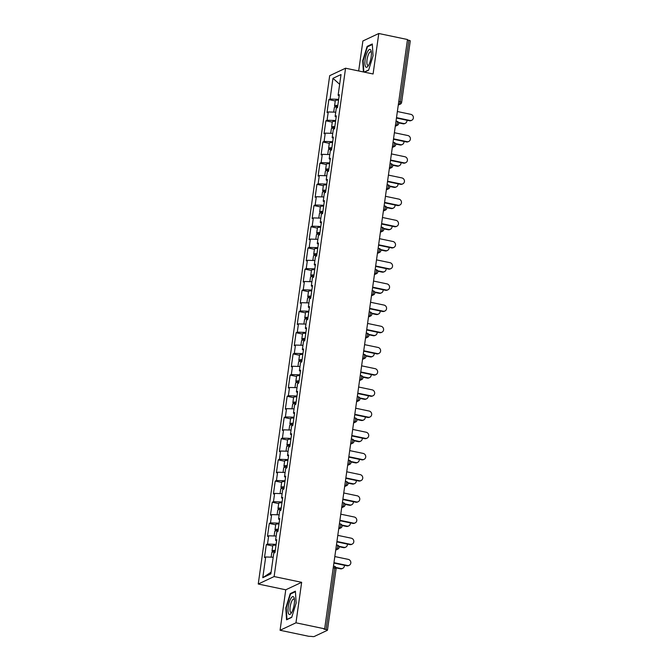 <?xml version="1.0" encoding="UTF-8"?>
<svg xmlns="http://www.w3.org/2000/svg" width="670" height="670" viewBox="0 0 670 670"><rect width="100%" height="100%" fill="white"/><g stroke="black" fill="none" stroke-linecap="round" stroke-linejoin="round"><path stroke-width="1" d="M280.068 630.277L295.964 622.807L301.651 582.322L285.763 589.801L280.068 630.277L308.769 636.299L311.567 636.416A2.102 0.444 -172 0 0 314.222 636.5L327.337 630.328A2.102 0.444 -172 0 0 327.454 630.21A2.102 0.444 -172 0 0 326.064 629.591L323.97 629.155L324.657 628.829L407.486 39.522L378.784 33.5L362.889 40.979L358.676 70.961M285.763 589.801L258.243 584.022L329.682 75.685L345.569 68.206L274.13 576.552L258.243 584.022M271.082 572.205L262.782 577.699L270.847 573.905L273.754 553.194L274.96 552.624L276.777 539.719L275.571 540.288L276.609 540.891M262.782 577.699L265.697 556.979L264.491 557.549L266.308 544.643L272.715 545.991M276.124 544.35L267.506 544.073L266.308 544.643M267.506 544.073L268.67 535.791L267.472 536.36L269.281 523.454L275.697 524.794M279.097 523.161L270.487 522.885L269.281 523.454M270.487 522.885L271.651 514.602L270.446 515.163L272.263 502.257L278.67 503.606M282.078 501.972L273.469 501.696L272.263 502.257M273.469 501.696L274.633 493.405L273.427 493.974L275.236 481.068L281.651 482.417M285.06 480.775L276.442 480.499L275.236 481.068M276.442 480.499L277.606 472.216L276.409 472.777L278.217 459.871L284.633 461.22M288.033 459.587L279.423 459.31L278.217 459.871M279.423 459.31L280.588 451.019L279.382 451.588L281.199 438.682L287.606 440.031M291.014 438.389L282.405 438.113L281.199 438.682M282.405 438.113L283.569 429.83L282.363 430.4L284.172 417.494L290.587 418.834M293.996 417.201L285.378 416.924L284.172 417.494M285.378 416.924L286.542 408.641L285.336 409.203L287.154 396.297L293.569 397.645M296.969 396.012L288.36 395.736L287.154 396.297M288.36 395.736L289.524 387.444L288.318 388.014L290.135 375.108L296.542 376.456M299.951 374.815L291.333 374.538L290.135 375.108M291.333 374.538L292.497 366.255L291.299 366.817L293.108 353.911L299.524 355.259M302.924 353.626L294.314 353.35L293.108 353.911M294.314 353.35L295.478 345.058L294.272 345.628L296.09 332.722L302.497 334.07M305.905 332.429L297.296 332.153L296.09 332.722M297.296 332.153L298.46 323.87L297.254 324.439L299.063 311.533L305.478 312.873M308.887 311.24L300.269 310.964L299.063 311.533M300.269 310.964L301.433 302.681L300.235 303.242L302.044 290.336L308.46 291.684M311.86 290.051L303.25 289.775L302.044 290.336M303.25 289.775L304.415 281.484L303.209 282.053L305.026 269.147L311.433 270.487M314.841 268.854L306.232 268.578L305.026 269.147M306.232 268.578L307.396 260.295L306.19 260.856L307.999 247.95L314.414 249.299M317.823 247.666L309.205 247.389L307.999 247.95M309.205 247.389L310.369 239.098L309.163 239.667L310.981 226.762L317.396 228.11M320.796 226.468L312.187 226.192L310.981 226.762M312.187 226.192L313.351 217.909L312.145 218.479L313.962 205.573L320.369 206.913M323.778 205.28L315.16 205.003L313.962 205.573M315.16 205.003L316.324 196.72L315.126 197.281L316.935 184.376L323.35 185.724M326.751 184.091L318.141 183.815L316.935 184.376M318.141 183.815L319.305 175.523L318.099 176.093L319.917 163.187L326.324 164.527M329.732 162.894L321.123 162.617L319.917 163.187M321.123 162.617L322.287 154.334L321.081 154.896L322.89 141.99L329.305 143.338M332.714 141.705L324.096 141.429L322.89 141.99M324.096 141.429L325.26 133.137L324.062 133.707L325.871 120.801L332.286 122.149M335.687 120.508L327.077 120.232L325.871 120.801M327.077 120.232L328.241 111.949L327.035 112.518L328.853 99.612L335.26 100.952M338.668 99.319L330.059 99.043L328.853 99.612M330.059 99.043L332.965 78.323L341.03 74.538L338.116 95.249L339.154 95.852M275.571 540.288L276.735 531.997L277.941 531.427L279.75 518.53L278.544 519.091L279.708 510.808L280.914 510.239L282.732 497.333L281.526 497.902L282.69 489.611L283.896 489.05L285.705 476.144L284.507 476.705L285.671 468.422L286.877 467.853L288.686 454.947L287.48 455.516L288.644 447.233L289.85 446.664L291.668 433.758L290.462 434.328L291.626 426.036L292.832 425.467L294.641 412.569L293.443 413.13L294.607 404.847L295.805 404.278L297.622 391.372L296.416 391.942L297.581 383.65L298.786 383.089L300.604 370.183L299.398 370.745L300.562 362.462L301.768 361.892L303.577 348.986L302.371 349.556L303.535 341.273L304.741 340.703L306.559 327.798L305.353 328.367L306.517 320.076L307.723 319.506L309.532 306.6L308.334 307.17L309.498 298.887L310.704 298.317L312.513 285.412L311.307 285.981L312.471 277.69L313.677 277.129L315.495 264.223L314.289 264.784L315.453 256.501L316.659 255.932L318.468 243.026L317.27 243.595L318.434 235.312L319.632 234.743L321.449 221.837L320.243 222.406L321.407 214.115L322.613 213.546L324.431 200.64L323.225 201.209L324.389 192.927L325.595 192.357L327.404 179.451L326.198 180.021L327.362 171.729L328.568 171.168L330.385 158.262L329.179 158.823L330.344 150.541L331.55 149.971L333.359 137.065L332.161 137.635L333.325 129.344L334.531 128.782L336.34 115.877L335.134 116.446L336.298 108.155L337.504 107.585L339.322 94.679L338.116 95.249M276.166 536.034L268.67 535.791M279.147 514.836L271.651 514.602M278.544 519.091L279.591 519.694M282.12 493.648L274.633 493.405M281.526 497.902L282.564 498.505M285.102 472.459L277.606 472.216M284.507 476.705L285.546 477.316M288.083 451.262L280.588 451.019M287.48 455.516L288.519 456.119M291.056 430.073L283.569 429.83M290.462 434.328L291.5 434.931M294.038 408.876L286.542 408.641M293.443 413.13L294.482 413.733M297.019 387.687L289.524 387.444M296.416 391.942L297.455 392.545M299.993 366.498L292.497 366.255M299.398 370.745L300.436 371.356M302.974 345.301L295.478 345.058M302.371 349.556L303.418 350.159M305.947 324.113L298.46 323.87M305.353 328.367L306.391 328.97M308.929 302.915L301.433 302.681M308.334 307.17L309.373 307.773M311.91 281.727L304.415 281.484M311.307 285.981L312.346 286.584M314.883 260.529L307.396 260.295M314.289 264.784L315.327 265.395M317.865 239.341L310.369 239.098M317.27 243.595L318.309 244.198M320.846 218.152L313.351 217.909M320.243 222.406L321.282 223.009M323.819 196.955L316.324 196.72M323.225 201.209L324.263 201.812M326.801 175.766L319.305 175.523M326.198 180.021L327.245 180.624M329.774 154.569L322.287 154.334M329.179 158.823L330.218 159.435M332.755 133.38L325.26 133.137M332.161 137.635L333.199 138.238M335.737 112.192L328.241 111.949M335.134 116.446L336.173 117.049M398.767 101.522L400.233 101.823L408.884 40.292L407.419 39.982M408.884 40.292A2.102 0.444 8 0 1 410.274 40.912L401.623 102.443A2.102 0.444 8 0 0 400.233 101.823A2.102 0.628 101.8 0 1 399.253 104.193L398.416 104.017M339.656 84.303L332.965 78.323M295.964 622.807L324.657 628.829M301.651 582.322L274.13 576.552M345.569 68.206L373.09 73.985L378.784 33.5M273.192 557.222L265.697 556.979M364.421 72.167L368.617 70.191L373.039 55.87L372.302 43.969L367.143 46.398L362.713 60.727L363.416 71.95M290.236 593.595L285.814 607.916L286.551 619.809L291.71 617.38L296.14 603.059L295.395 591.166L290.236 593.595L291.056 593.762M363.148 60.811L362.713 60.727M367.964 46.573L367.143 46.398M286.241 608.008L285.814 607.916M411.757 120.265L411.162 120.55A3.157 2.94 -115.2 0 1 409.387 120.751L409.99 120.466A3.157 2.94 64.8 0 0 413.357 117.074A3.157 2.94 64.8 0 0 410.844 114.352L397.36 111.522M409.387 120.751L396.447 118.037M409.99 120.466L396.506 117.635M405.325 123.297L404.722 123.582A3.157 2.94 -115.2 0 1 402.946 123.774L403.549 123.498A3.157 2.94 64.8 0 0 406.933 120.232M333.694 112.124L334.338 107.518A4.631 0.971 8 0 1 337.579 107.049M398.457 122.426L403.549 123.498M336.608 107.007A4.631 0.971 8 0 1 334.565 105.894A4.631 0.971 8 0 1 337.814 105.416M334.565 105.894L335.302 100.659A4.631 0.971 8 0 1 338.543 100.19M337.755 105.835A2.806 0.586 -172 0 0 336.373 106.145A2.806 0.586 -172 0 0 337.613 106.823M398.608 122.87L402.946 123.774M371.155 56.933A9.12 2.722 -78.2 0 0 371.155 51.146A9.12 2.722 -78.2 0 0 368.148 50.711A9.12 2.722 -78.2 0 0 365.125 59.764A9.12 2.722 -78.2 0 0 368.006 66.154A9.12 2.722 -78.2 0 0 371.155 56.933M371.339 52.369A6.901 2.06 -78.2 0 0 370.753 51.841A6.901 2.06 -78.2 0 0 367.051 59.672A6.901 2.06 -78.2 0 0 367.914 65.359A6.901 2.06 -78.2 0 0 368.668 65.116M363.844 72.042L363.14 60.702L367.428 46.825L372.336 44.513M368.693 69.956L364.12 72.1M291.668 612.481A9.12 2.722 -78.2 0 0 294.256 598.344A9.12 2.722 -78.2 0 0 290.805 598.603A9.12 2.722 -78.2 0 0 287.983 610.563A9.12 2.722 -78.2 0 0 291.107 613.343A9.12 2.722 -78.2 0 0 291.668 612.481M294.44 599.558A6.901 2.06 -78.2 0 0 293.854 599.03A6.901 2.06 -78.2 0 0 292.103 600.538A6.901 2.06 -78.2 0 0 290.035 607.857A6.901 2.06 -78.2 0 0 291.014 612.548A6.901 2.06 -78.2 0 0 291.768 612.305M291.785 617.145L286.953 619.423L286.232 607.891L290.52 594.014L295.428 591.702M408.784 141.454L408.181 141.739A3.157 2.94 -115.2 0 1 406.405 141.939L407.008 141.655A3.157 2.94 64.8 0 0 410.375 138.271A3.157 2.94 64.8 0 0 407.871 135.541L394.387 132.719M406.405 141.939L393.466 139.226M407.008 141.655L393.524 138.824M405.802 162.651L405.199 162.936A3.157 2.94 -115.2 0 1 403.424 163.128L404.027 162.852A3.157 2.94 64.8 0 0 407.402 159.46A3.157 2.94 64.8 0 0 404.889 156.738L391.406 153.907M403.424 163.128L390.493 160.415M404.027 162.852L390.543 160.021M402.829 183.84L402.226 184.124A3.157 2.94 -115.2 0 1 400.451 184.325L401.054 184.041A3.157 2.94 64.8 0 0 404.42 180.649A3.157 2.94 64.8 0 0 401.908 177.927L388.424 175.096M400.451 184.325L387.511 181.612M401.054 184.041L387.57 181.21M399.848 205.037L399.245 205.313A3.157 2.94 -115.2 0 1 397.469 205.514L398.072 205.229A3.157 2.94 64.8 0 0 401.447 201.846A3.157 2.94 64.8 0 0 398.935 199.124L385.451 196.293M397.469 205.514L384.538 202.801M398.072 205.229L384.588 202.407M396.866 226.226L396.263 226.51A3.157 2.94 -115.2 0 1 394.496 226.711L395.099 226.427A3.157 2.94 64.8 0 0 398.466 223.035A3.157 2.94 64.8 0 0 395.953 220.313L382.47 217.482M394.496 226.711L381.557 223.998M395.099 226.427L381.615 223.596M402.343 144.486L401.74 144.77A3.157 2.94 -115.2 0 1 399.965 144.971L400.568 144.686A3.157 2.94 64.8 0 0 403.96 141.429M330.712 133.313L331.365 128.715A4.631 0.971 8 0 1 334.606 128.238M395.476 143.614L400.568 144.686M333.627 128.196A4.631 0.971 8 0 1 331.591 127.082A4.631 0.971 8 0 1 334.833 126.605M331.591 127.082L332.328 121.856A4.631 0.971 8 0 1 335.57 121.379M334.774 127.024A2.806 0.586 -172 0 0 333.4 127.334A2.806 0.586 -172 0 0 334.632 128.012M395.635 144.058L399.965 144.971M399.362 165.683L398.759 165.959A3.157 2.94 -115.2 0 1 396.992 166.16L397.595 165.875A3.157 2.94 64.8 0 0 400.978 162.617M327.739 154.51L328.384 149.904A4.631 0.971 8 0 1 331.625 149.435M392.494 164.812L397.595 165.875M330.645 149.393A4.631 0.971 8 0 1 328.61 148.271A4.631 0.971 8 0 1 331.851 147.802M328.61 148.271L329.347 143.045A4.631 0.971 8 0 1 332.588 142.568M331.792 148.221A2.806 0.586 -172 0 0 330.419 148.531A2.806 0.586 -172 0 0 331.658 149.209M392.654 165.256L396.992 166.16M396.389 186.871L395.786 187.156A3.157 2.94 -115.2 0 1 394.01 187.357L394.613 187.072A3.157 2.94 64.8 0 0 397.997 183.815M324.757 175.699L325.402 171.093A4.631 0.971 8 0 1 328.643 170.624M389.521 186L394.613 187.072M327.672 170.582A4.631 0.971 8 0 1 325.637 169.468A4.631 0.971 8 0 1 328.878 168.991M325.637 169.468L326.365 164.234A4.631 0.971 8 0 1 329.606 163.765M328.819 169.41A2.806 0.586 -172 0 0 327.437 169.719A2.806 0.586 -172 0 0 328.677 170.398M389.68 186.444L394.01 187.357M393.407 208.06L392.804 208.345A3.157 2.94 -115.2 0 1 391.029 208.546L391.632 208.261A3.157 2.94 64.8 0 0 395.024 205.003M321.776 196.888L322.429 192.29A4.631 0.971 8 0 1 325.67 191.813M386.54 207.198L391.632 208.261M324.69 191.779A4.631 0.971 8 0 1 322.655 190.657A4.631 0.971 8 0 1 325.896 190.188M322.655 190.657L323.392 185.431A4.631 0.971 8 0 1 326.633 184.954M325.838 190.598A2.806 0.586 -172 0 0 324.464 190.917A2.806 0.586 -172 0 0 325.704 191.595M386.699 207.633L391.029 208.546M390.426 229.257L389.831 229.542A3.157 2.94 -115.2 0 1 388.056 229.735L388.659 229.458A3.157 2.94 64.8 0 0 392.042 226.192M318.803 218.085L319.448 213.479A4.631 0.971 8 0 1 322.689 213.01M383.567 228.386L388.659 229.458M321.709 212.968A4.631 0.971 8 0 1 319.674 211.854A4.631 0.971 8 0 1 322.915 211.377M319.674 211.854L320.411 206.62A4.631 0.971 8 0 1 323.652 206.151M322.856 211.795A2.806 0.586 -172 0 0 321.483 212.105A2.806 0.586 -172 0 0 322.722 212.784M383.717 228.83L388.056 229.735M393.893 247.414L393.29 247.699A3.157 2.94 -115.2 0 1 391.514 247.9L392.118 247.615A3.157 2.94 64.8 0 0 395.484 244.232A3.157 2.94 64.8 0 0 392.972 241.502L379.496 238.679M391.514 247.9L378.575 245.186M392.118 247.615L378.634 244.793M387.453 250.446L386.85 250.731A3.157 2.94 -115.2 0 1 385.074 250.932L385.677 250.647A3.157 2.94 64.8 0 0 389.069 247.389M315.821 239.274L316.466 234.676A4.631 0.971 8 0 1 319.707 234.198M380.585 249.575L385.677 250.647M318.736 234.157A4.631 0.971 8 0 1 316.701 233.043A4.631 0.971 8 0 1 319.942 232.574M316.701 233.043L317.438 227.817A4.631 0.971 8 0 1 320.679 227.339M319.883 232.984A2.806 0.586 -172 0 0 318.501 233.294A2.806 0.586 -172 0 0 319.741 233.972M380.744 250.019L385.074 250.932M390.911 268.611L390.309 268.896A3.157 2.94 -115.2 0 1 388.533 269.089L389.136 268.812A3.157 2.94 64.8 0 0 392.511 265.421A3.157 2.94 64.8 0 0 389.999 262.699L376.515 259.868M388.533 269.089L375.602 266.375M389.136 268.812L375.652 265.982M384.471 271.643L383.868 271.92A3.157 2.94 -115.2 0 1 382.101 272.12L382.696 271.836A3.157 2.94 64.8 0 0 386.088 268.578M312.848 260.471L313.493 255.865A4.631 0.971 8 0 1 316.734 255.396M377.604 270.772L382.696 271.836M315.754 255.354A4.631 0.971 8 0 1 313.719 254.232A4.631 0.971 8 0 1 316.96 253.763M313.719 254.232L314.456 249.006A4.631 0.971 8 0 1 317.697 248.528M316.902 254.181A2.806 0.586 -172 0 0 315.528 254.491A2.806 0.586 -172 0 0 316.768 255.169M377.763 271.216L382.101 272.12M387.93 289.8L387.335 290.085A3.157 2.94 -115.2 0 1 385.56 290.286L386.163 290.001A3.157 2.94 64.8 0 0 389.53 286.609A3.157 2.94 64.8 0 0 387.017 283.887L373.533 281.057M385.56 290.286L372.621 287.572M386.163 290.001L372.679 287.17M381.498 292.832L380.895 293.117A3.157 2.94 -115.2 0 1 379.12 293.318L379.722 293.033A3.157 2.94 64.8 0 0 383.106 289.775M309.867 281.66L310.512 277.053A4.631 0.971 8 0 1 313.753 276.584M374.63 291.961L379.722 293.033M312.781 276.543A4.631 0.971 8 0 1 310.738 275.429A4.631 0.971 8 0 1 313.987 274.951M310.738 275.429L311.475 270.194A4.631 0.971 8 0 1 314.716 269.725M313.928 275.37A2.806 0.586 -172 0 0 312.547 275.68A2.806 0.586 -172 0 0 313.786 276.358M374.781 292.405L379.12 293.318M384.957 310.997L384.354 311.274A3.157 2.94 -115.2 0 1 382.578 311.475L383.181 311.19A3.157 2.94 64.8 0 0 386.548 307.806A3.157 2.94 64.8 0 0 384.044 305.084L370.56 302.254M382.578 311.475L369.639 308.761M383.181 311.19L369.698 308.368M378.517 314.021L377.913 314.305A3.157 2.94 -115.2 0 1 376.138 314.506L376.741 314.222A3.157 2.94 64.8 0 0 380.133 310.964M306.885 302.848L307.538 298.25A4.631 0.971 8 0 1 310.779 297.773M371.649 313.158L376.741 314.222M309.8 297.74A4.631 0.971 8 0 1 307.764 296.617A4.631 0.971 8 0 1 311.006 296.148M307.764 296.617L308.502 291.391A4.631 0.971 8 0 1 311.743 290.914M310.947 296.559A2.806 0.586 -172 0 0 309.574 296.877A2.806 0.586 -172 0 0 310.805 297.555M371.808 313.594L376.138 314.506M381.975 332.186L381.372 332.471A3.157 2.94 -115.2 0 1 379.597 332.672L380.2 332.387A3.157 2.94 64.8 0 0 383.575 328.995A3.157 2.94 64.8 0 0 381.062 326.273L367.579 323.442M379.597 332.672L366.666 329.958M380.2 332.387L366.716 329.556M375.535 335.218L374.932 335.503A3.157 2.94 -115.2 0 1 373.165 335.695L373.768 335.419A3.157 2.94 64.8 0 0 377.151 332.153M303.912 324.046L304.557 319.439A4.631 0.971 8 0 1 307.798 318.97M368.668 334.347L373.768 335.419M306.818 318.928A4.631 0.971 8 0 1 304.783 317.815A4.631 0.971 8 0 1 308.024 317.337M304.783 317.815L305.52 312.58A4.631 0.971 8 0 1 308.761 312.111M307.966 317.756A2.806 0.586 -172 0 0 306.592 318.066A2.806 0.586 -172 0 0 307.832 318.744M368.827 334.791L373.165 335.695M379.002 353.375L378.399 353.659A3.157 2.94 -115.2 0 1 376.624 353.861L377.227 353.576A3.157 2.94 64.8 0 0 380.594 350.192A3.157 2.94 64.8 0 0 378.081 347.462L364.597 344.64M376.624 353.861L363.684 351.147M377.227 353.576L363.743 350.753M372.562 356.406L371.959 356.691A3.157 2.94 -115.2 0 1 370.183 356.892L370.786 356.608A3.157 2.94 64.8 0 0 374.17 353.35M300.93 345.234L301.575 340.636A4.631 0.971 8 0 1 304.817 340.159M365.694 355.536L370.786 356.608M303.845 340.117A4.631 0.971 8 0 1 301.81 339.003A4.631 0.971 8 0 1 305.051 338.534M301.81 339.003L302.538 333.777A4.631 0.971 8 0 1 305.78 333.3M304.992 338.945A2.806 0.586 -172 0 0 303.611 339.255A2.806 0.586 -172 0 0 304.85 339.933M365.853 355.979L370.183 356.892M376.021 374.572L375.418 374.857A3.157 2.94 -115.2 0 1 373.642 375.058L374.245 374.773A3.157 2.94 64.8 0 0 377.62 371.381A3.157 2.94 64.8 0 0 375.108 368.659L361.624 365.828M373.642 375.058L360.711 372.336M374.245 374.773L360.762 371.942M369.58 377.604L368.977 377.88A3.157 2.94 -115.2 0 1 367.202 378.081L367.805 377.796A3.157 2.94 64.8 0 0 371.197 374.538M297.949 366.431L298.602 361.825A4.631 0.971 8 0 1 301.843 361.356M362.713 376.733L367.805 377.796M300.863 361.314A4.631 0.971 8 0 1 298.828 360.192A4.631 0.971 8 0 1 302.07 359.723M298.828 360.192L299.565 354.966A4.631 0.971 8 0 1 302.807 354.489M302.011 360.142A2.806 0.586 -172 0 0 300.637 360.452A2.806 0.586 -172 0 0 301.877 361.13M362.872 377.177L367.202 378.081M373.039 395.761L372.436 396.045A3.157 2.94 -115.2 0 1 370.669 396.246L371.272 395.962A3.157 2.94 64.8 0 0 374.639 392.57A3.157 2.94 64.8 0 0 372.126 389.848L358.643 387.017M370.669 396.246L357.73 393.533M371.272 395.962L357.788 393.131M366.599 398.792L366.004 399.077A3.157 2.94 -115.2 0 1 364.229 399.278L364.832 398.993A3.157 2.94 64.8 0 0 368.215 395.736M294.976 387.62L295.621 383.022A4.631 0.971 8 0 1 298.862 382.545M359.74 397.921L364.832 398.993M297.882 382.503A4.631 0.971 8 0 1 295.847 381.389A4.631 0.971 8 0 1 299.088 380.912M295.847 381.389L296.584 376.155A4.631 0.971 8 0 1 299.825 375.686M299.029 381.331A2.806 0.586 -172 0 0 297.656 381.64A2.806 0.586 -172 0 0 298.895 382.319M359.891 398.365L364.229 399.278M370.066 416.958L369.463 417.234A3.157 2.94 -115.2 0 1 367.688 417.435L368.291 417.15A3.157 2.94 64.8 0 0 371.657 413.767A3.157 2.94 64.8 0 0 369.145 411.045L355.67 408.214M367.688 417.435L354.748 414.722M368.291 417.15L354.807 414.328M363.626 419.981L363.023 420.266A3.157 2.94 -115.2 0 1 361.247 420.467L361.85 420.182A3.157 2.94 64.8 0 0 365.242 416.924M291.994 408.809L292.639 404.211A4.631 0.971 8 0 1 295.88 403.734M356.758 419.118L361.85 420.182M294.909 403.7A4.631 0.971 8 0 1 292.874 402.578A4.631 0.971 8 0 1 296.115 402.109M292.874 402.578L293.611 397.352A4.631 0.971 8 0 1 296.852 396.875M296.056 402.519A2.806 0.586 -172 0 0 294.674 402.838A2.806 0.586 -172 0 0 295.914 403.516M356.917 419.562L361.247 420.467M367.085 438.147L366.482 438.431A3.157 2.94 -115.2 0 1 364.706 438.632L365.309 438.347A3.157 2.94 64.8 0 0 368.684 434.956A3.157 2.94 64.8 0 0 366.172 432.234L352.688 429.403M364.706 438.632L351.775 435.919M365.309 438.347L351.825 435.517M360.644 441.178L360.041 441.463A3.157 2.94 -115.2 0 1 358.274 441.656L358.869 441.379A3.157 2.94 64.8 0 0 362.261 438.113M289.021 430.006L289.666 425.4A4.631 0.971 8 0 1 292.907 424.931M353.777 440.307L358.869 441.379M291.927 424.889A4.631 0.971 8 0 1 289.892 423.775A4.631 0.971 8 0 1 293.133 423.298M289.892 423.775L290.629 418.541A4.631 0.971 8 0 1 293.87 418.072M293.075 423.716A2.806 0.586 -172 0 0 291.701 424.026A2.806 0.586 -172 0 0 292.941 424.705M353.936 440.751L358.274 441.656M364.103 459.335L363.509 459.62A3.157 2.94 -115.2 0 1 361.733 459.821L362.336 459.536A3.157 2.94 64.8 0 0 365.703 456.153A3.157 2.94 64.8 0 0 363.19 453.423L349.707 450.6M361.733 459.821L348.794 457.107M362.336 459.536L348.852 456.714M357.671 462.367L357.068 462.652A3.157 2.94 -115.2 0 1 355.293 462.853L355.896 462.568A3.157 2.94 64.8 0 0 359.279 459.31M286.04 451.195L286.685 446.597A4.631 0.971 8 0 1 289.926 446.119M350.804 461.496L355.896 462.568M288.954 446.078A4.631 0.971 8 0 1 286.911 444.964A4.631 0.971 8 0 1 290.16 444.495M286.911 444.964L287.648 439.738A4.631 0.971 8 0 1 290.889 439.26M290.102 444.905A2.806 0.586 -172 0 0 288.72 445.215A2.806 0.586 -172 0 0 289.959 445.893M350.954 461.94L355.293 462.853M361.13 480.532L360.527 480.817A3.157 2.94 -115.2 0 1 358.752 481.018L359.354 480.733A3.157 2.94 64.8 0 0 362.721 477.342A3.157 2.94 64.8 0 0 360.217 474.62L346.733 471.789M358.752 481.018L345.812 478.296M359.354 480.733L345.871 477.903M354.69 483.564L354.087 483.841A3.157 2.94 -115.2 0 1 352.311 484.042L352.914 483.757A3.157 2.94 64.8 0 0 356.306 480.499M283.058 472.392L283.712 467.786A4.631 0.971 8 0 1 286.953 467.317M347.822 482.693L352.914 483.757M285.973 467.275A4.631 0.971 8 0 1 283.938 466.153A4.631 0.971 8 0 1 287.179 465.683M283.938 466.153L284.675 460.927A4.631 0.971 8 0 1 287.916 460.449M287.12 466.102A2.806 0.586 -172 0 0 285.747 466.412A2.806 0.586 -172 0 0 286.978 467.091M347.981 483.137L352.311 484.042M358.149 501.721L357.546 502.006A3.157 2.94 -115.2 0 1 355.77 502.207L356.373 501.922A3.157 2.94 64.8 0 0 359.748 498.539A3.157 2.94 64.8 0 0 357.236 495.808L343.752 492.978M355.77 502.207L342.839 499.493M356.373 501.922L342.889 499.091M351.708 504.753L351.105 505.038A3.157 2.94 -115.2 0 1 349.338 505.239L349.941 504.954A3.157 2.94 64.8 0 0 353.325 501.696M280.085 493.581L280.73 488.983A4.631 0.971 8 0 1 283.971 488.505M344.841 503.882L349.941 504.954M282.991 488.464A4.631 0.971 8 0 1 280.956 487.35A4.631 0.971 8 0 1 284.197 486.872M280.956 487.35L281.693 482.115A4.631 0.971 8 0 1 284.934 481.646M284.139 487.291A2.806 0.586 -172 0 0 282.765 487.601A2.806 0.586 -172 0 0 284.005 488.279M345 504.326L349.338 505.239M355.175 522.918L354.572 523.195A3.157 2.94 -115.2 0 1 352.797 523.396L353.4 523.111A3.157 2.94 64.8 0 0 356.767 519.727A3.157 2.94 64.8 0 0 354.254 517.006L340.77 514.175M352.797 523.396L339.858 520.682M353.4 523.111L339.916 520.288M348.735 525.942L348.132 526.226A3.157 2.94 -115.2 0 1 346.356 526.427L346.959 526.143A3.157 2.94 64.8 0 0 350.343 522.885M277.104 514.769L277.748 510.171A4.631 0.971 8 0 1 280.99 509.694M341.868 525.079L346.959 526.143M280.018 509.661A4.631 0.971 8 0 1 277.983 508.538A4.631 0.971 8 0 1 281.224 508.069M277.983 508.538L278.712 503.312A4.631 0.971 8 0 1 281.953 502.835M281.166 508.48A2.806 0.586 -172 0 0 279.784 508.798A2.806 0.586 -172 0 0 281.023 509.476M342.027 525.523L346.356 526.427M352.194 544.107L351.591 544.392A3.157 2.94 -115.2 0 1 349.815 544.593L350.418 544.308A3.157 2.94 64.8 0 0 353.793 540.916A3.157 2.94 64.8 0 0 351.281 538.194L337.797 535.364M349.815 544.593L336.884 541.879M350.418 544.308L336.935 541.477M345.753 547.139L345.151 547.423A3.157 2.94 -115.2 0 1 343.375 547.616L343.978 547.34A3.157 2.94 64.8 0 0 347.37 544.073M274.122 535.966L274.775 531.36A4.631 0.971 8 0 1 278.017 530.891M338.886 546.268L343.978 547.34M277.037 530.849A4.631 0.971 8 0 1 275.002 529.736A4.631 0.971 8 0 1 278.243 529.258M275.002 529.736L275.738 524.501A4.631 0.971 8 0 1 278.98 524.032M278.184 529.677A2.806 0.586 -172 0 0 276.81 529.987A2.806 0.586 -172 0 0 278.05 530.665M339.045 546.712L343.375 547.616M349.212 565.296L348.609 565.581A3.157 2.94 -115.2 0 1 346.842 565.781L347.445 565.497A3.157 2.94 64.8 0 0 350.812 562.113A3.157 2.94 64.8 0 0 348.3 559.383L334.816 556.561M346.842 565.781L333.903 563.068M347.445 565.497L333.962 562.674M342.772 568.327L342.177 568.612A3.157 2.94 -115.2 0 1 340.402 568.813L341.005 568.529A3.157 2.94 64.8 0 0 344.388 565.271M271.149 557.155L271.794 552.557A4.631 0.971 8 0 1 275.035 552.08M335.913 567.457L341.005 568.529M274.055 552.038A4.631 0.971 8 0 1 272.02 550.924A4.631 0.971 8 0 1 275.261 550.455M272.02 550.924L272.757 545.698A4.631 0.971 8 0 1 275.998 545.221M275.203 550.866A2.806 0.586 -172 0 0 273.829 551.176A2.806 0.586 -172 0 0 275.069 551.854M336.064 567.9L340.402 568.813M326.064 629.591L334.715 568.051L333.241 567.75M335.98 568.797A2.102 0.444 -172 0 0 336.097 568.671A2.102 0.444 -172 0 0 334.715 568.051A2.102 0.628 -78.2 0 0 334.447 566.318A2.102 0.628 -78.2 0 0 334.305 566.343M398.332 104.629L399.253 104.193A2.102 1.96 -115.2 0 0 400.434 104.059A2.102 2.102 0 0 0 401.623 102.443M401.506 102.569A2.102 1.96 -115.2 0 1 400.434 104.059L398.265 105.081M395.35 125.818L396.28 125.382A2.102 0.628 101.8 0 0 397.26 123.02A2.102 0.628 -78.2 0 0 396.992 121.287A2.102 0.628 -78.2 0 0 396.849 121.312M398.524 123.757A2.102 1.96 -115.2 0 1 396.28 125.382L395.442 125.206M392.377 147.006L393.298 146.579L392.461 146.403M389.396 168.204L390.317 167.768L389.479 167.592M386.423 189.392L387.344 188.957L386.506 188.781M383.441 210.589L384.362 210.154L383.525 209.978M380.459 231.778L381.381 231.343L380.552 231.167M377.486 252.967L378.408 252.54L377.57 252.364M374.505 274.164L375.426 273.728L374.589 273.553M371.523 295.353L372.453 294.917L371.616 294.741M368.55 316.55L369.472 316.114L368.634 315.939M365.569 337.739L366.49 337.303L365.653 337.127M362.596 358.927L363.517 358.5L362.679 358.324M359.614 380.125L360.535 379.689L359.698 379.513M356.633 401.313L357.554 400.878L356.725 400.702M353.659 422.51L354.581 422.075L353.743 421.899M350.678 443.699L351.599 443.264L350.762 443.088M347.697 464.888L348.626 464.461L347.789 464.285M344.723 486.085L345.645 485.649L344.807 485.474M341.742 507.274L342.663 506.838L341.826 506.662M338.769 528.471L339.69 528.035L338.853 527.86M335.787 549.66L336.709 549.224L335.871 549.048M395.551 144.955A2.102 1.96 -115.2 0 1 393.298 146.579A2.102 0.628 101.8 0 0 394.278 144.209A2.102 0.628 -78.2 0 0 394.019 142.476A2.102 0.628 -78.2 0 0 393.868 142.501M392.57 166.143A2.102 1.96 -115.2 0 1 390.317 167.768A2.102 0.628 101.8 0 0 391.297 165.406A2.102 0.628 -78.2 0 0 391.037 163.673A2.102 0.628 -78.2 0 0 390.895 163.689M389.597 187.332A2.102 1.96 -115.2 0 1 387.344 188.957A2.102 0.628 101.8 0 0 388.324 186.595A2.102 0.628 -78.2 0 0 388.056 184.861A2.102 0.628 -78.2 0 0 387.913 184.886M386.615 208.529A2.102 1.96 -115.2 0 1 384.362 210.154A2.102 0.628 101.8 0 0 385.342 207.784A2.102 0.628 -78.2 0 0 385.083 206.059A2.102 0.628 -78.2 0 0 384.932 206.075M383.634 229.718A2.102 1.96 -115.2 0 1 381.381 231.343A2.102 0.628 101.8 0 0 382.369 228.981A2.102 0.628 -78.2 0 0 382.101 227.247A2.102 0.628 -78.2 0 0 381.959 227.272M380.661 250.915A2.102 1.96 -115.2 0 1 378.408 252.54A2.102 0.628 101.8 0 0 379.387 250.17A2.102 0.628 -78.2 0 0 379.128 248.436A2.102 0.628 -78.2 0 0 378.977 248.461M377.679 272.104A2.102 1.96 -115.2 0 1 375.426 273.728A2.102 0.628 101.8 0 0 376.406 271.367A2.102 0.628 -78.2 0 0 376.146 269.633A2.102 0.628 -78.2 0 0 376.004 269.65M374.697 293.293A2.102 1.96 -115.2 0 1 372.453 294.917A2.102 0.628 101.8 0 0 373.433 292.555A2.102 0.628 -78.2 0 0 373.165 290.822A2.102 0.628 -78.2 0 0 373.022 290.847M371.724 314.49A2.102 1.96 -115.2 0 1 369.472 316.114A2.102 0.628 101.8 0 0 370.451 313.744A2.102 0.628 -78.2 0 0 370.192 312.019A2.102 0.628 -78.2 0 0 370.041 312.036M368.743 335.678A2.102 1.96 -115.2 0 1 366.49 337.303A2.102 0.628 101.8 0 0 367.47 334.941A2.102 0.628 -78.2 0 0 367.21 333.208A2.102 0.628 -78.2 0 0 367.068 333.233M365.77 356.875A2.102 1.96 -115.2 0 1 363.517 358.5A2.102 0.628 101.8 0 0 364.497 356.13A2.102 0.628 -78.2 0 0 364.229 354.397A2.102 0.628 -78.2 0 0 364.086 354.422M362.788 378.064A2.102 1.96 -115.2 0 1 360.535 379.689A2.102 0.628 101.8 0 0 361.515 377.327A2.102 0.628 -78.2 0 0 361.256 375.594A2.102 0.628 -78.2 0 0 361.105 375.61M359.807 399.253A2.102 1.96 -115.2 0 1 357.554 400.878A2.102 0.628 101.8 0 0 358.542 398.516A2.102 0.628 -78.2 0 0 358.274 396.782A2.102 0.628 -78.2 0 0 358.132 396.808M356.834 420.45A2.102 1.96 -115.2 0 1 354.581 422.075A2.102 0.628 101.8 0 0 355.561 419.705A2.102 0.628 -78.2 0 0 355.301 417.979A2.102 0.628 -78.2 0 0 355.15 417.996M353.852 441.639A2.102 1.96 -115.2 0 1 351.599 443.264A2.102 0.628 101.8 0 0 352.579 440.902A2.102 0.628 -78.2 0 0 352.32 439.168A2.102 0.628 -78.2 0 0 352.177 439.193M350.871 462.836A2.102 1.96 -115.2 0 1 348.626 464.461A2.102 0.628 101.8 0 0 349.606 462.091A2.102 0.628 -78.2 0 0 349.338 460.357A2.102 0.628 -78.2 0 0 349.196 460.382M347.897 484.025A2.102 1.96 -115.2 0 1 345.645 485.649A2.102 0.628 101.8 0 0 346.625 483.288A2.102 0.628 -78.2 0 0 346.365 481.554A2.102 0.628 -78.2 0 0 346.214 481.571M344.916 505.214A2.102 1.96 -115.2 0 1 342.663 506.838A2.102 0.628 101.8 0 0 343.643 504.477A2.102 0.628 -78.2 0 0 343.383 502.743A2.102 0.628 -78.2 0 0 343.241 502.768M341.943 526.411A2.102 1.96 -115.2 0 1 339.69 528.035A2.102 0.628 101.8 0 0 340.67 525.665A2.102 0.628 -78.2 0 0 340.402 523.94A2.102 0.628 -78.2 0 0 340.26 523.957M338.961 547.599A2.102 1.96 -115.2 0 1 336.709 549.224A2.102 0.628 101.8 0 0 337.688 546.862A2.102 0.628 -78.2 0 0 337.429 545.129A2.102 0.628 -78.2 0 0 337.278 545.154M333.476 566.117L334.447 566.318A2.102 2.102 0 0 1 336.097 568.671L327.454 630.21M395.292 126.27L397.461 125.248A2.102 2.102 0 0 0 396.992 121.287L396.02 121.086M392.31 147.459L394.479 146.445A2.102 2.102 0 0 0 394.019 142.476L393.039 142.274M389.337 168.656L391.498 167.634A2.102 2.102 0 0 0 391.037 163.673L390.066 163.463M386.356 189.845L388.525 188.823A2.102 2.102 0 0 0 388.056 184.861L387.084 184.66M383.374 211.042L385.543 210.02A2.102 2.102 0 0 0 385.083 206.059L384.103 205.849M380.401 232.23L382.57 231.209A2.102 2.102 0 0 0 382.101 227.247L381.13 227.046M377.419 253.419L379.589 252.406A2.102 2.102 0 0 0 379.128 248.436L378.148 248.235M374.438 274.616L376.607 273.595A2.102 2.102 0 0 0 376.146 269.633L375.175 269.424M371.465 295.805L373.634 294.783A2.102 2.102 0 0 0 373.165 290.822L372.193 290.621M368.483 317.002L370.652 315.98A2.102 2.102 0 0 0 370.192 312.019L369.212 311.81M365.51 338.191L367.671 337.169A2.102 2.102 0 0 0 367.21 333.208L366.239 333.007M362.529 359.38L364.698 358.366A2.102 2.102 0 0 0 364.229 354.397L363.257 354.196M359.547 380.577L361.716 379.555A2.102 2.102 0 0 0 361.256 375.594L360.276 375.384M356.574 401.766L358.743 400.744A2.102 2.102 0 0 0 358.274 396.782L357.303 396.581M353.592 422.963L355.762 421.941A2.102 2.102 0 0 0 355.301 417.979L354.321 417.77M350.611 444.151L352.78 443.13A2.102 2.102 0 0 0 352.32 439.168L351.348 438.967M347.638 465.34L349.807 464.327A2.102 2.102 0 0 0 349.338 460.357L348.366 460.156M344.656 486.537L346.826 485.516A2.102 2.102 0 0 0 346.365 481.554L345.385 481.345M341.683 507.726L343.844 506.704A2.102 2.102 0 0 0 343.383 502.743L342.412 502.542M338.702 528.923L340.871 527.901A2.102 2.102 0 0 0 340.402 523.94L339.43 523.731M335.72 550.112L337.889 549.09A2.102 2.102 0 0 0 337.429 545.129L336.449 544.928"/></g></svg>
